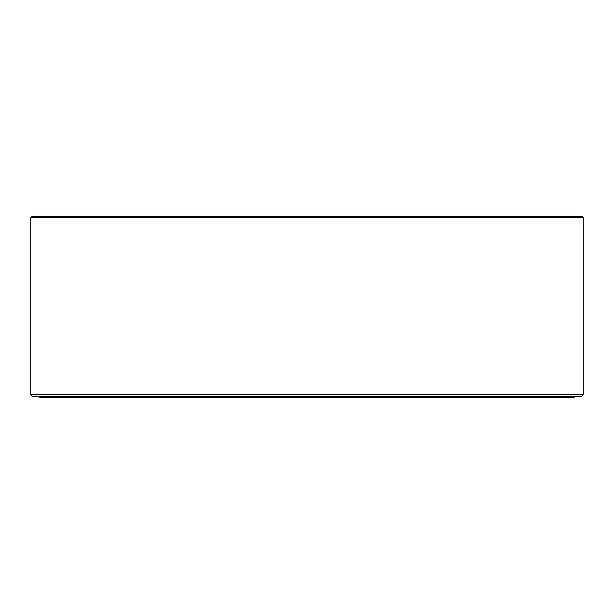 <?xml version="1.0" encoding="UTF-8"?>
<svg xmlns="http://www.w3.org/2000/svg" width="614" height="614" viewBox="0 0 614 614"><rect width="100%" height="100%" fill="white"/><g stroke="black" fill="none" stroke-linecap="round" stroke-linejoin="round"><path stroke-width="0.92" d="M581.696 396.222L32.304 396.222L30.7 394.61L583.3 394.61L581.696 396.222M583.3 217.778L30.7 217.778L31.905 216.573L582.095 216.573L583.3 217.778L583.3 394.61M575.264 396.222L574.059 397.427L39.941 397.427L38.736 396.222M30.7 217.778L30.7 394.61"/></g></svg>
